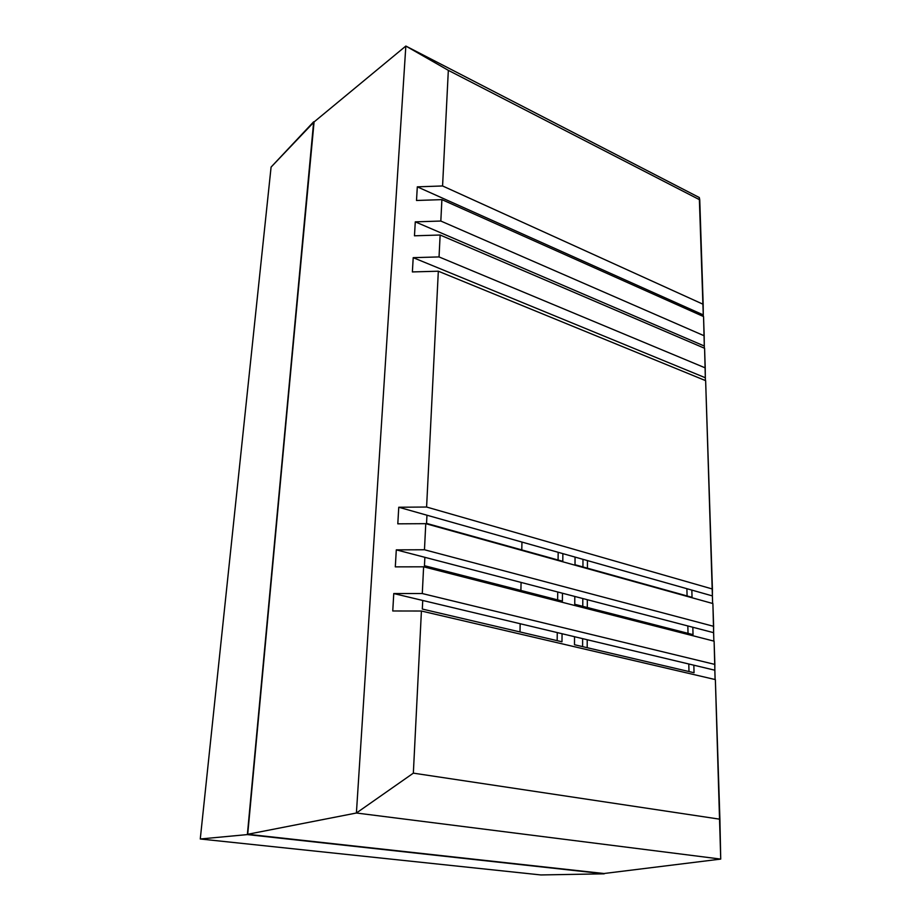 <?xml version="1.0" encoding="UTF-8"?>
<svg xmlns="http://www.w3.org/2000/svg" width="921" height="921" viewBox="0 0 921 921"><rect width="100%" height="100%" fill="white"/><g stroke="black" fill="none" stroke-linecap="round" stroke-linejoin="round"><path stroke-width="1.38" d="M519.997 631.944L520.169 623.736L519.997 631.944M520.895 590.453L521.079 582.429L520.895 590.453M521.781 549.906L521.954 542.066L521.781 549.906M604.211 873.822L540.926 874.95L604.211 873.822L247.369 834.587L604.211 873.822M314.073 121.952L247.369 834.587L200.271 838.985L540.926 874.95L200.271 838.985L247.369 834.587L313.67 121.768L271.085 167.092L200.271 838.985L271.085 167.092L314.073 121.952M587.448 560.59L587.425 568.188L587.448 560.59M587.333 599.721L587.31 607.492L587.333 599.721M587.218 639.738L587.195 647.693L587.218 639.738M582.97 559.323L582.947 566.945L582.97 559.323M582.809 598.535L582.774 606.329L582.809 598.535M582.636 638.644L582.602 646.623L582.636 638.644M688.022 633.349L687.837 625.946L688.022 633.349M688.989 671.547L688.793 663.995L688.989 671.547M687.078 595.945L686.893 588.703L687.078 595.945M557.17 640.659L557.263 632.589L557.17 640.659M557.631 599.882L557.723 591.996L557.631 599.882M558.08 560.026L558.172 552.312L558.08 560.026M705.405 380.557L705.313 377.737L413.207 257.661L412.378 271.925L413.207 257.661L439.041 256.924L440.134 235.016L704.588 348.288L705.221 367.882L439.041 256.924L440.134 235.016L414.473 235.799L415.279 221.857L414.473 235.799L440.134 235.016L704.588 348.288L705.405 380.557M704.358 348.196L704.289 346.02L415.279 221.857L440.825 221.04L441.896 199.627L416.511 200.479L417.305 186.848L416.511 200.479L441.896 199.627L703.552 316.559L704.358 348.196M703.322 316.456L703.276 314.901L417.305 186.848L442.575 185.961L448.331 70.341L405.839 46.05L356.404 813.013L413.345 773.145L421.415 611.026L392.76 610.98L393.762 593.55L422.29 593.55L423.614 566.806L395.305 566.864L396.295 549.86L424.466 549.756L425.767 523.669L397.803 523.83L398.758 507.241L426.596 507.034L438.327 271.211L705.636 380.649L712.417 589.014L426.596 507.034L438.327 271.211L412.378 271.925L438.327 271.211L705.636 380.649L712.635 603.485L712.394 595.91L398.758 507.241L426.596 507.034L712.417 589.014L712.394 595.91L691.844 590.096L692.039 597.326L575.015 564.734L575.061 557.09L562.869 553.636L562.789 561.326L426.55 523.393L426.964 515.219L398.758 507.241L397.803 523.83L425.767 523.669L712.889 603.554L713.856 641.108L713.591 632.669L396.295 549.86L424.466 549.756L425.767 523.669L712.889 603.554L713.625 626.326L424.466 549.756L713.625 626.326L713.591 632.669L692.834 627.259L693.029 634.627L574.75 604.28L574.808 596.451L562.466 593.228L562.386 601.102L424.454 565.701L424.869 557.32L396.295 549.86L395.305 566.864L423.614 566.806L714.109 641.166L715.11 679.525L714.811 670.2L393.762 593.55L422.29 593.55L423.614 566.806L714.109 641.166L714.869 664.421L422.29 593.55L714.869 664.421L714.811 670.2L693.847 665.204L694.043 672.733L574.485 644.723L574.543 636.71L562.063 633.729L561.983 641.787L422.313 609.057L422.739 600.469L393.762 593.55L392.76 610.98L421.415 611.026L715.364 679.594L720.729 859.086L603.992 873.511L247.703 834.276L313.888 122.102L405.839 46.05L699.304 197.531L703.322 316.456M440.825 221.04L441.896 199.627L703.552 316.559L704.174 335.774L440.825 221.04L415.279 221.857L704.289 346.02L704.174 335.774L440.825 221.04M442.575 185.961L448.331 70.341L699.753 199.822L703.16 304.287L442.575 185.961L417.305 186.848L703.276 314.901L703.16 304.287L442.575 185.961M719.9 819.206L413.345 773.145L421.415 611.026L715.364 679.594L719.9 819.206L413.345 773.145L356.404 813.013L247.703 834.276L603.992 873.511L720.729 859.086L356.404 813.013L405.839 46.05L313.888 122.102L247.703 834.276L356.404 813.013L720.729 859.086L719.9 819.206M405.839 46.05L448.331 70.341L699.753 199.822L699.304 197.531L405.839 46.05M413.207 257.661L705.313 377.737L705.221 367.882L439.041 256.924L413.207 257.661M422.739 600.469L562.063 633.729L561.983 641.787L422.313 609.057L422.739 600.469M424.869 557.32L562.466 593.228L562.386 601.102L424.454 565.701L424.869 557.32M426.964 515.219L562.869 553.636L562.789 561.326L426.55 523.393L426.964 515.219M575.061 557.09L691.844 590.096L692.039 597.326L575.015 564.734L575.061 557.09M574.543 636.71L693.847 665.204L694.043 672.733L574.485 644.723L574.543 636.71M574.808 596.451L692.834 627.259L693.029 634.627L574.75 604.28L574.808 596.451"/></g></svg>
